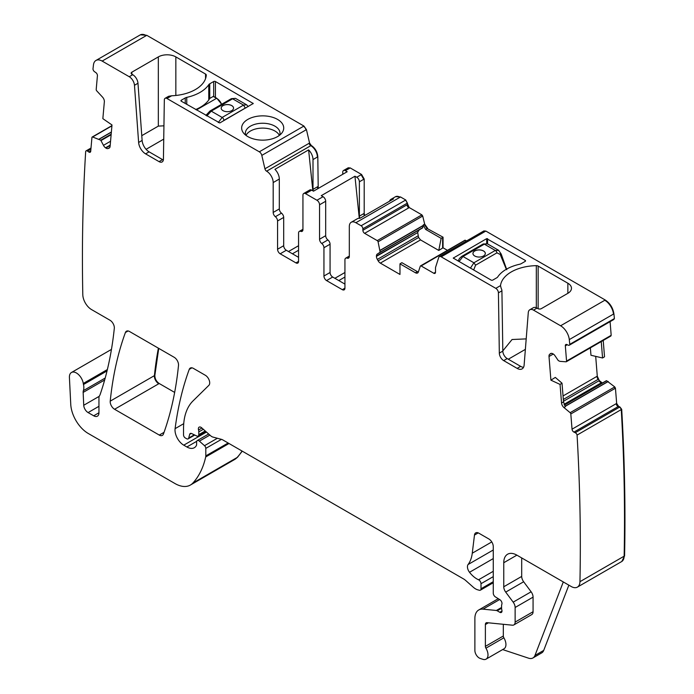 <?xml version="1.0" encoding="UTF-8"?>
<svg xmlns="http://www.w3.org/2000/svg" width="694" height="694" viewBox="0 0 694 694"><rect width="100%" height="100%" fill="white"/><g stroke="black" fill="none" stroke-linecap="round" stroke-linejoin="round"><path stroke-width="1.04" d="M569.28 345.204A2.472 1.431 -120 0 0 569.774 344.337L613.964 318.824A2.472 1.431 -120 0 1 613.47 319.691L569.28 345.204A2.472 1.431 -120 0 1 568.212 345.17L566.903 344.562A2.472 1.431 -120 0 0 565.836 344.528A2.472 1.431 -120 0 0 565.332 345.864L566.556 361.08A1.241 0.711 -120 0 1 566.304 361.739A1.241 0.711 -120 0 1 566.035 361.8L559.937 361.348L558.314 360.62L555.044 355.831A4.329 2.498 -120 0 0 552.806 353.749L552.502 353.602A4.329 2.498 -120 0 0 550.628 353.541A4.329 2.498 -120 0 0 550.429 353.68L549.683 354.296A4.329 2.498 -120 0 0 549.006 356.499L550.906 380.165L560.049 384.415L561.55 403.041A4.329 2.498 -120 0 0 563.936 407.534L565.341 406.727L563.519 401.904L562.01 383.192L560.049 384.415M131.869 74.197A2.472 1.431 180 0 1 131.14 73.191A2.472 1.431 180 0 1 131.869 72.176L131.869 74.197L132.745 74.7A7.426 4.285 60 0 1 137.976 83.254L134.471 85.275L138.627 142.461A9.898 5.717 -120 0 0 145.601 153.86L159.056 161.633A6.185 3.574 -120 0 0 162.144 161.936A6.185 3.574 -120 0 0 163.428 159.195L164.331 99.962A3.713 2.143 -120 0 1 165.103 98.314L168.599 96.293L171.678 95.772A37.12 21.436 180 0 0 206.274 75.108A2.472 1.431 180 0 0 206.274 75.056A2.472 1.431 180 0 0 205.545 74.05L205.545 78.656M134.471 85.275A7.426 4.285 -120 0 0 129.24 76.722L132.745 74.7M102.148 61.081A12.371 7.148 -120 0 0 95.954 60.465L140.145 34.952A12.371 7.148 -120 0 1 146.33 35.568L102.148 61.081L129.24 76.722M95.954 60.465A12.371 7.148 -120 0 0 93.464 64.889A1916.863 1106.704 -120 0 0 92.979 69.062A2.472 1.431 -120 0 0 94.54 71.699L95.85 72.601A2.472 1.431 -120 0 1 97.42 75.715L96.197 89.517A1.241 0.711 -120 0 0 96.718 90.836L102.53 97.117A4.329 2.498 -120 0 1 104.352 101.758L102.851 118.657L111.994 124.963L110.094 146.434A4.329 2.498 -120 0 1 109.21 148.082A4.329 2.498 -120 0 1 108.993 148.186L108.082 148.525A4.329 2.498 -120 0 1 105.835 148.022L105.531 147.805A4.329 2.498 -120 0 1 103.467 145.341L100.751 140.197L92.623 136.996A1.241 0.711 -120 0 0 92.189 137.022A1.241 0.711 -120 0 0 91.938 137.49L90.714 151.292A2.472 1.431 -120 0 1 90.211 152.229A2.472 1.431 -120 0 1 88.806 152.003L87.496 151.101A2.472 1.431 -120 0 0 86.091 150.876A2.472 1.431 -120 0 0 85.683 151.379A1916.863 1106.704 -120 0 0 82.794 294.43A12.371 7.148 -120 0 0 82.803 294.664A12.371 7.148 -120 0 0 91.547 309.585L109.964 320.22A6.185 3.574 -120 0 1 114.31 328.349A450.441 260.068 -120 0 1 100.162 394.426A12.371 7.148 -120 0 1 99.502 395.788A6.185 3.574 -120 0 0 98.947 397.931L98.947 412.774L93.699 415.801A7.426 4.285 -120 0 0 97.412 416.174A7.426 4.285 -120 0 0 98.947 412.774M105.202 378.03L83.375 390.635A6.185 3.574 -120 0 0 83.15 392.405L83.731 405.27A6.185 3.574 -120 0 0 88.095 412.574L93.699 415.801M83.375 390.635A12.371 7.148 -120 0 0 83.48 384.519A12.371 7.148 -120 0 1 83.28 383.461A9.898 5.717 -120 0 0 78.448 374.508A9.898 5.717 -120 0 0 71.456 372.496A9.898 5.717 -120 0 0 69.417 377.51L70.753 404.35A24.75 14.288 -120 0 0 88.225 433.455L174.923 483.51A30.935 17.862 -120 0 0 190.39 485.045A30.935 17.862 -120 0 0 192.871 483.05A117.564 67.873 -120 0 0 205.702 456.956A6.185 3.574 -120 0 0 205.806 455.897L205.806 448.393A2.472 1.431 -120 0 0 204.513 445.687L199.378 441.132A3.097 1.787 -120 0 0 197.261 440.569A3.097 1.787 -120 0 0 196.619 441.983L196.619 444.516A3.097 1.787 -120 0 1 196.419 445.461A14.852 8.571 -120 0 1 194.32 447.717A14.852 8.571 -120 0 1 186.894 446.979L183.754 445.166A12.371 7.148 -120 0 1 175.096 428.658A433.117 250.066 -120 0 1 189.245 369.373A6.185 3.574 -120 0 1 190.286 368.072A6.185 3.574 -120 0 1 193.374 368.375L205.329 375.272A6.185 3.574 -120 0 1 209.232 380.303A6.185 3.574 -120 0 1 208.842 385.361L192.975 400.959A68.064 39.298 -120 0 0 183.537 428.562L183.537 434.938A2.472 1.431 -120 0 0 185.289 437.966L186.582 438.712A3.097 1.787 -120 0 0 188.126 438.868A3.097 1.787 -120 0 0 188.69 438.061L189.696 434.305A3.097 1.787 -120 0 1 190.26 433.498A3.097 1.787 -120 0 1 191.622 433.55L196.81 436.023A3.097 1.787 -120 0 0 198.172 436.075A3.097 1.787 -120 0 0 198.805 434.661L198.805 431.902A6.185 3.574 -120 0 0 198.536 429.985A3.713 2.143 -120 0 1 199.143 427.14A3.713 2.143 -120 0 1 201.676 427.816L210.629 435.754A6.185 3.574 -120 0 0 212.893 437.064L221.577 439.389A6.185 3.574 -120 0 1 222.705 439.866L463.479 578.883A12.371 7.148 -120 0 1 465.743 580.531L473.317 587.245A12.371 7.148 -120 0 0 477.845 589.857L479.389 590.273A3.097 1.787 -120 0 0 480.369 590.186A3.097 1.787 -120 0 0 481.003 588.772L481.003 583.706A3.097 1.787 -120 0 0 478.556 579.785A19.796 11.434 -120 0 1 469.526 572.281A6.185 3.574 -120 0 1 468.077 564.526A43.314 25.01 -120 0 0 472.267 553.205L474.479 535.057A6.185 3.574 -120 0 1 475.728 532.862A6.185 3.574 -120 0 1 478.817 533.174L488.88 538.986A6.185 3.574 -120 0 1 493.261 546.56L493.261 593.144A3.097 1.787 -120 0 0 495.36 596.875L499.906 599.72A3.097 1.787 -120 0 1 501.857 604.274A6.185 3.574 -120 0 0 501.571 605.923L501.571 608.048A6.185 3.574 -120 0 0 501.857 610.035A3.097 1.787 -120 0 1 501.363 612.438A3.097 1.787 -120 0 1 499.819 612.29L497.199 610.772A3.097 1.787 -120 0 0 496.357 610.477L482.981 609.159A18.564 10.714 -120 0 0 478.73 609.983A18.564 10.714 -120 0 0 474.878 618.484L474.878 650.434A6.185 3.574 -120 0 0 480.17 658.424L482.807 659.3A9.282 5.361 -120 0 0 486.086 659.135A9.282 5.361 -120 0 0 485.93 648.17A2.472 1.431 -120 0 1 485.384 646.374L485.384 624.539A3.713 2.143 -120 0 1 486.147 622.839A3.713 2.143 -120 0 1 487.006 622.674L512.432 625.199A6.185 3.574 -120 0 0 513.855 624.921A6.185 3.574 -120 0 0 515.13 622.084L515.13 607.484A6.185 3.574 -120 0 0 513.178 602.149L505.709 592.112A6.185 3.574 -120 0 1 503.757 586.777L503.757 562.73A18.564 10.714 -120 0 1 507.6 554.228A18.564 10.714 -120 0 1 516.883 555.148L571.205 586.508A12.371 7.148 -120 0 0 577.391 587.124A12.371 7.148 -120 0 0 579.95 581.693A1916.863 1106.704 -120 0 0 577.07 435.086A2.472 1.431 -120 0 0 575.257 432.709L573.947 432.102A2.472 1.431 -120 0 1 572.038 429.178L570.815 413.971A1.241 0.711 -120 0 0 570.13 412.687L563.936 407.534M569.774 344.337A1916.863 1106.704 -120 0 0 569.288 339.6A12.371 7.148 -120 0 0 560.605 325.772L533.513 310.123A7.426 4.285 -120 0 0 529.8 309.758A7.426 4.285 -120 0 0 528.281 312.638L524.126 365.027A9.898 5.717 -120 0 1 522.105 368.87A9.898 5.717 -120 0 1 517.151 368.384L503.697 360.611A6.185 3.574 -120 0 1 499.324 353.125L498.422 292.842A3.713 2.143 -120 0 0 495.794 288.348L441.211 256.832A3.713 2.143 -120 0 0 439.354 256.65A3.713 2.143 -120 0 0 438.703 257.517L435.58 267.311A2.472 1.431 -120 0 0 435.502 267.867L435.502 272.239L433.759 273.245A2.472 1.431 -120 0 0 434.991 273.367A2.472 1.431 -120 0 0 435.502 272.239M433.759 273.245L421.137 265.958A1.241 0.711 -120 0 0 420.512 265.897A1.241 0.711 -120 0 0 420.304 266.175L418.343 272.005A4.329 2.498 -120 0 1 417.597 272.985A4.329 2.498 -120 0 1 415.428 272.768L417.398 271.632L418.335 272.039M427.582 228.257L424.667 224.127L424.225 224.379L427.14 228.508L443.05 237.192L443.05 247.801L438.764 250.439L420.529 239.907L418.603 237.487L417.675 232.559L376.443 256.372A4.329 2.498 -120 0 0 377.336 259.391L378.169 260.831A4.329 2.498 -120 0 0 380.338 263.113L399.97 274.451L399.97 263.841L415.428 272.768M376.443 256.372L376.443 256.017A4.329 2.498 -120 0 1 377.336 254.039L380.156 252.2L378.083 241.798A1.241 0.711 -120 0 0 377.25 240.618L364.628 233.331A2.472 1.431 -120 0 1 362.875 230.304L362.875 228.786A2.472 1.431 -120 0 0 361.123 225.758L355.875 222.722A9.282 5.361 -120 0 0 351.233 222.262A9.282 5.361 -120 0 0 349.316 226.513L349.316 256.407A3.713 2.143 -120 0 1 348.544 258.107A3.713 2.143 -120 0 1 347.13 258.133A3.713 2.143 -120 0 0 345.707 258.159A3.713 2.143 -120 0 0 344.935 259.86L344.935 288.149A3.713 2.143 -120 0 1 344.172 289.849A3.713 2.143 -120 0 1 342.316 289.667L326.562 280.576L332.686 277.036A3.713 2.143 60 0 1 330.066 272.49L330.066 244.201A3.713 2.143 60 0 0 327.872 239.942A3.713 2.143 -120 0 1 325.686 235.691L325.686 201.251A3.713 2.143 -120 0 0 323.066 196.706L316.941 200.245A3.713 2.143 -120 0 1 319.561 204.791L325.686 201.251M325.686 235.691L319.561 239.23A3.713 2.143 -120 0 0 321.747 243.481A3.713 2.143 -120 0 1 323.942 247.732L323.942 276.021A3.713 2.143 -120 0 0 326.562 280.576M319.561 239.23L319.561 204.791M302.94 229.298L299.331 231.38A3.713 2.143 -120 0 1 300.754 231.354A3.713 2.143 -120 0 0 302.168 231.328A3.713 2.143 -120 0 0 302.94 229.627L302.94 195.196A3.713 2.143 -120 0 1 303.703 193.496A3.713 2.143 -120 0 1 305.56 193.678L316.941 200.245M299.331 231.38A3.713 2.143 -120 0 0 298.559 233.08L298.559 261.378L295.939 262.887A3.713 2.143 -120 0 0 297.795 263.078A3.713 2.143 -120 0 0 298.559 261.378M295.939 262.887L280.185 253.796L286.31 250.256L298.559 257.335M146.33 35.568L146.772 35.316L303.929 126.048L306.436 129.631L261.812 155.395L264.926 168.798A2.472 1.431 -120 0 0 266.6 171.184L266.626 171.192A9.282 5.361 -120 0 1 273.184 182.565L273.184 212.451A3.713 2.143 -120 0 0 275.371 216.71A3.713 2.143 -120 0 1 277.565 220.961L277.565 249.25A3.713 2.143 -120 0 0 280.185 253.796M261.812 155.395A3.713 2.143 -120 0 0 259.304 151.812L166.959 98.496A3.713 2.143 -120 0 0 165.103 98.314M163.42 434.071A433.117 250.066 -120 0 0 178.505 365.391A6.185 3.574 -120 0 0 174.159 357.28L129.544 331.515A6.185 3.574 -120 0 0 126.447 331.212A6.185 3.574 -120 0 0 125.406 332.521A433.117 250.066 -120 0 0 110.225 401.149A6.185 3.574 -120 0 0 114.571 409.269L159.282 435.077A6.185 3.574 -120 0 0 162.379 435.39A6.185 3.574 -120 0 0 163.42 434.071M613.964 318.824L614.398 318.572L613.912 313.835C612.932 307.824 610.035 303.217 605.237 300.008L485.835 231.067L483.77 231.033M613.669 319.535L614.398 318.572M603.216 340.433L604.526 356.785L602.566 357.991L601.247 341.569M595.695 356.378L597.282 376.183L599.295 380.598L602.392 383.019M606.356 380.72L564.343 404.984L606.625 380.728L614.754 386.922L615.439 388.206L616.662 403.414L618.571 406.337L619.881 406.944L621.703 409.321C624.6 459.255 625.554 508.129 624.583 555.929L621.807 561.472M234.798 459.402L237.495 457.285L242.249 451.152M146.772 35.316L140.37 34.83M306.436 129.631L309.559 143.033L311.25 145.428C315.232 148.178 317.418 151.969 317.809 156.801L318.216 188.456M303.703 193.496L309.828 189.956A3.713 2.143 60 0 1 311.684 190.139L313.497 191.18L347.182 171.73L345.378 170.689L350.192 167.913L348.128 167.879M350.192 167.913L361.565 174.48L364.194 179.026L364.194 213.379L364.732 215.53M355.875 222.722L400.507 196.957L395.649 196.636M400.507 196.957L405.756 199.993L409.252 207.567L421.874 214.854L422.707 216.034L424.667 224.127M443.05 247.801L447.457 250.343M421.137 265.958L464.928 240.41L466.81 240.801M610.226 336.286A1.241 0.711 -120 0 0 610.486 336.234A1.241 0.711 -120 0 0 610.746 335.566L611.18 335.315L610.659 336.035L611.18 335.315L610.087 321.643M158.388 348.171A433.117 250.066 -120 0 0 154.415 375.636A6.185 3.574 -120 0 0 158.761 383.756L159.204 383.504C156.315 381.448 154.866 378.742 154.849 375.385L158.735 348.379M159.204 383.504L174.654 392.422M163.359 159.993A6.185 3.574 60 0 1 162.552 159.611L149.097 151.839A9.898 5.717 60 0 1 142.123 140.44L137.976 83.254M568.863 585.155L543.723 650.391A12.371 7.148 -120 0 1 541.684 652.907L532.931 657.964A12.371 7.148 -120 0 1 528.568 658.181L502.647 649.575M486.086 659.135L504.026 648.777A9.282 5.361 -120 0 0 503.87 637.812L485.93 648.17M503.324 624.296L503.324 636.016A2.472 1.431 -120 0 0 503.87 637.812M513.855 624.921L531.786 614.563A6.185 3.574 -120 0 0 533.07 611.735L533.07 597.135A6.185 3.574 -120 0 0 531.118 591.791L523.649 581.754L505.709 592.112M521.697 557.924L521.697 576.419A6.185 3.574 -120 0 0 523.649 581.754M577.391 587.124L621.581 561.611A12.371 7.148 -120 0 0 624.14 556.18A1916.863 1106.704 -120 0 0 621.26 409.573L577.07 435.086M550.906 380.165L555.321 377.415L562.01 383.192M602.566 357.991L590.967 355.259L590.368 347.85M567.857 293.328L567.857 283.221A12.371 7.148 0 0 1 571.474 288.279A12.371 7.148 0 0 1 567.857 293.328L541.381 308.613A2.472 1.431 0 0 1 537.885 308.613L537.009 308.101A7.426 4.285 -120 0 0 533.296 307.737L529.8 309.758M567.857 283.221L538.145 266.071A2.472 1.431 0 0 0 536.315 265.655A37.12 21.436 0 0 0 500.513 285.624L501.172 288.331A3.713 2.143 -120 0 1 501.918 290.821L502.82 351.103A6.185 3.574 -120 0 0 507.201 358.59L520.656 366.363A9.898 5.717 -120 0 0 523.536 367.308M399.97 263.841L401.869 262.67L417.398 271.632M417.675 232.559L376.443 256.017M438.764 250.439L441.141 238.354L425.613 229.393L423.262 224.943L422.655 227.875L377.336 254.039M419.237 229.844L417.762 232.16M351.233 222.262L357.358 218.731A9.282 5.361 -120 0 1 359.822 218.358L393.515 198.909A9.282 5.361 -120 0 0 391.052 199.282A9.282 5.361 -120 0 0 389.499 201.225M344.935 284.106L332.686 277.036M359.284 218.298L354.946 176.215L321.261 195.665L323.066 196.706M354.946 176.215L356.751 177.256L361.565 174.48M277.565 220.961L283.69 217.422L283.69 245.711A3.713 2.143 -120 0 0 286.31 250.256M283.69 217.422A3.713 2.143 -120 0 0 281.495 213.171A3.713 2.143 60 0 1 279.309 208.92L279.309 179.026A9.282 5.361 60 0 0 274.928 169.345L308.613 149.895A9.282 5.361 60 0 1 313.003 159.577L317.809 156.801M575.257 432.709L619.447 407.196A2.472 1.431 -120 0 1 621.26 409.573L621.703 409.321M313.35 191.102A3.713 2.143 -120 0 1 313.003 189.384L313.003 159.577M342.749 174.289L342.749 172.207A3.713 2.143 -120 0 1 343.521 170.507L348.336 167.731M359.917 218.306A3.713 2.143 -120 0 1 359.379 216.155L359.379 181.802A3.713 2.143 -120 0 0 356.751 177.256M441.141 238.354L443.05 237.192M442.616 248.053L442.616 237.443M131.869 72.176L158.336 56.899A12.371 7.148 180 0 1 175.842 56.899L205.545 74.05M141.776 135.668L158.336 126.108L163.94 125.814M242.501 124.582A21.037 12.145 180 0 1 268.613 116.349A21.037 12.145 180 0 1 282.874 131.418A21.037 12.145 180 0 1 281.894 132.962A21.037 12.145 180 0 1 262.688 140.145A21.037 12.145 180 0 1 243.481 132.962A21.037 12.145 180 0 1 242.501 124.582M245.676 135.148A17.324 10.002 180 0 1 245.372 133.664A17.324 10.002 180 0 1 245.364 133.248A17.324 10.002 180 0 1 246.058 130.437A17.324 10.002 180 0 1 263.399 123.254A17.324 10.002 180 0 1 280.012 133.248A17.324 10.002 180 0 1 279.699 135.148M186.755 97.377A38.361 22.147 180 0 0 208.764 84.668A4.329 2.498 180 0 1 209.744 83.8L213.683 81.528A1.241 0.711 180 0 1 215.435 81.528L253.241 103.501L219.807 122.951L181.308 101.229A1.241 0.711 180 0 1 180.943 100.717A1.241 0.711 180 0 1 181.308 100.214L185.246 97.941A4.329 2.498 180 0 1 186.755 97.377L186.755 104.369M196.428 109.956L216.554 98.331L213.249 96.423L209.744 98.444A38.361 22.147 0 0 1 195.691 109.531M213.249 96.423L213.683 96.683M532.931 657.964A12.371 7.148 -120 0 0 534.97 655.448L563.294 581.945M502.82 350.904L512.059 339.513L526.199 338.889M521.255 263.651L525.193 261.369A1.241 0.711 0 0 0 525.558 260.866A1.241 0.711 0 0 0 525.193 260.363L486.694 238.641L453.26 258.09L491.066 280.064A1.241 0.711 0 0 0 492.818 280.064L496.757 277.791A4.329 2.498 0 0 0 497.737 276.923A38.361 22.147 0 0 1 519.754 264.214A4.329 2.498 0 0 0 521.255 263.651M344.935 272.49L334.872 278.303M345.378 170.689A3.713 2.143 -120 0 0 343.521 170.507M312.838 190.807L308.613 149.895M288.496 251.523L298.559 245.711M163.732 139.121L146.087 149.314M246.006 135.399A17.324 10.002 180 0 1 263.399 128.112A17.324 10.002 0 0 1 279.37 135.399M525.367 349.368L508.303 359.223M344.935 277.036L338.811 280.576M298.559 250.256L292.434 253.796M246.656 104.82L235.448 98.348L232.594 98.8L211.228 111.135L206.838 115.967M248.226 106.546L246.639 104.811L243.525 105.106L222.149 117.442L218.272 122.569M231.753 110.65A6.185 3.574 0 0 0 233.557 108.117A6.185 3.574 0 0 0 229.74 104.82A6.185 3.574 0 0 0 223 105.592A6.185 3.574 0 0 0 221.186 108.117A6.185 3.574 0 0 0 225.003 111.422A6.185 3.574 0 0 0 231.753 110.65M233.557 108.143A6.185 3.574 0 0 0 229.723 104.863A6.185 3.574 0 0 0 223 105.644A6.185 3.574 0 0 0 221.186 108.143M506.316 269.272L500.513 255.175A2.472 1.058 -17.2 0 0 501.198 254.073A2.472 1.058 -17.2 0 0 501.198 254.056L506.785 269.723M470.437 268.153L473.907 262.792L495.282 250.456A2.472 1.431 60 0 1 496.947 252.842L475.581 265.177L473.707 269.888A2.472 0.815 170.8 0 1 473.551 269.949M500.513 255.175L500.383 252.98M459.003 261.551L462.985 256.485L484.351 244.149L495.282 250.456L498.734 250.361M474.757 250.942A6.185 3.574 0 0 0 472.944 253.466A6.185 3.574 0 0 0 476.761 256.771A6.185 3.574 0 0 0 483.501 255.999A6.185 3.574 0 0 0 485.314 253.466A6.185 3.574 0 0 0 481.497 250.17A6.185 3.574 0 0 0 474.757 250.942M484.351 244.149L487.422 243.828L483.119 244.028A2.472 1.431 60 0 1 484.351 244.149M485.314 253.492A6.185 3.574 0 0 0 481.48 250.213A6.185 3.574 0 0 0 474.757 250.994A6.185 3.574 0 0 0 472.944 253.492M567.284 344.736L565.332 345.864M610.746 335.566L566.556 361.08M159.056 161.633L162.552 159.611M149.097 151.839L145.601 153.86M138.627 142.461L142.123 140.44M109.739 147.57L108.082 148.525M110.172 145.514L105.835 148.022M110.207 145.107L105.531 147.805M110.554 141.246L103.467 145.341M111.127 134.723L101.046 140.544M111.179 134.176L100.751 140.197M111.352 132.181L99.259 139.164M111.37 132.025L99.121 139.095M111.916 125.857L92.623 136.996M90.749 150.876L88.806 152.003M90.905 149.132L87.496 151.101M107.041 370.917L83.48 384.519M107.37 369.555L83.28 383.461M98.947 406.311L88.095 412.574M99.225 396.317L83.731 405.27M104.664 379.982L83.15 392.405M190.39 485.045L234.581 459.532A30.935 17.862 -120 0 0 237.062 457.537L192.871 483.05M229.003 443.501L205.702 456.956M237.495 457.285L237.062 457.537A117.564 67.873 -120 0 0 242.05 451.039M228.135 443.006L205.806 455.897M221.455 439.354L205.806 448.393M217.378 438.261L204.513 445.687M209.866 435.077L199.378 441.132M196.714 441.306L186.894 446.979M206.465 432.058L183.754 445.166M183.737 423.67L175.096 428.658M191.934 367.82L189.245 369.373M194.294 434.826L188.69 438.061M191.24 433.412L189.696 434.305M205.216 430.957L198.805 434.661M203.333 429.291L198.805 431.902M201.919 428.033L198.536 429.985M493.261 581.693L481.003 588.772M493.261 576.636L481.003 583.706M493.261 571.301L478.556 579.785M493.261 558.583L469.526 572.281M493.261 549.995L468.077 564.526M491.786 541.936L472.267 553.205M478.244 532.888L474.479 535.057M502.005 611.024L499.819 612.29M501.571 608.248L497.199 610.772M501.571 607.467L496.357 610.477M499.628 599.547L482.981 609.159M503.324 636.016L485.384 646.374M488.376 622.813L485.384 624.539M533.07 611.735L515.13 622.084M533.07 597.135L515.13 607.484M531.118 591.791L513.178 602.149M521.697 576.419L503.757 586.777M516.883 555.148L503.757 562.73M624.583 555.929L579.95 581.693M619.447 407.196L619.881 406.944M572.038 429.178L616.229 403.665A2.472 1.431 -120 0 0 618.137 406.589L618.571 406.337M618.137 406.589L573.947 432.102M616.229 403.665L616.662 403.414M570.815 413.971L615.439 388.206M615.005 388.458A1.241 0.711 -120 0 0 614.32 387.174L570.13 412.687M565.124 406.415L608.256 381.509M614.32 387.174L614.754 386.922M561.55 403.041L563.519 401.904M553.292 354.018L549.006 356.499M598.393 379.21L597.95 379.462L596.849 376.434L563.042 395.953M596.849 376.434L597.282 376.183M551.34 353.341L549.683 354.296M610.92 335.974L610.486 336.234A1.241 0.711 -120 0 0 610.494 336.234L566.304 361.739M560.605 325.772L604.795 300.259A12.371 7.148 -120 0 1 613.479 314.087L569.288 339.6M537.009 308.101L533.513 310.123M520.656 366.363L517.151 368.384M507.201 358.59L503.697 360.611M502.82 351.103L499.324 353.125M501.918 290.821L498.422 292.842M500.513 285.624L495.794 288.348M439.354 256.65L483.545 231.137A3.713 2.143 -120 0 1 485.401 231.319L441.211 256.832M465.318 240.445A1.241 0.711 -120 0 0 464.702 240.384L420.512 265.897M420.529 239.907L380.338 263.113M418.603 237.487L378.169 260.831M417.996 235.917L377.336 259.391M422.863 227.537L380.156 252.2M423.271 225.576L380.156 250.465M423.279 225.385L380.139 250.3M378.083 241.798L422.707 216.034M424.225 224.379L423.262 224.943M422.273 216.285A1.241 0.711 -120 0 0 421.44 215.114L377.25 240.618M421.44 215.114L421.874 214.854M362.875 230.304L407.066 204.791A2.472 1.431 -120 0 0 408.818 207.827L409.252 207.567M408.818 207.827L364.628 233.331M407.066 204.791L407.499 204.539M362.875 228.786L407.499 203.021M407.066 203.273A2.472 1.431 -120 0 0 405.313 200.245L361.123 225.758M405.313 200.245L405.756 199.993M400.065 197.217A9.282 5.361 -120 0 0 395.424 196.758L391.052 199.282M349.282 256.893L347.13 258.133M342.316 289.667L344.935 288.149M323.942 276.021L330.066 272.49M323.942 247.732L330.066 244.201M321.747 243.481L327.872 239.942M305.56 193.678L311.684 190.139M300.754 231.354L302.896 230.113M283.69 245.711L277.565 249.25M281.495 213.171L275.371 216.71M273.184 212.451L279.309 208.92M273.184 182.565L279.309 179.026M266.626 171.192L310.817 145.679A9.282 5.361 60 0 1 317.375 157.052M310.817 145.679L311.25 145.428M264.926 168.798L309.116 143.285A2.472 1.431 -120 0 0 310.791 145.671L311.224 145.419M310.791 145.671L266.6 171.184M309.116 143.285L309.559 143.033M306.002 129.882A3.713 2.143 -120 0 0 303.495 126.299L259.304 151.812M166.959 98.496L171.678 95.772M164.044 432.336L159.282 435.077M158.761 383.756L114.571 409.269M154.849 375.385L110.225 401.149M128.104 330.969L125.406 332.521M613.479 314.087L613.912 313.835M601.542 382.68L601.099 382.932L598.861 380.85L599.295 380.598M597.95 379.462L563.32 399.458M598.861 380.85L563.467 401.279M601.95 383.27L601.403 383.071L601.845 382.819M601.099 382.932L564.075 404.307M601.403 383.071L564.17 404.576M606.192 380.98L564.396 405.114M607.684 381.674L565.046 406.294M303.495 126.299L303.929 126.048M313.003 189.384L317.809 186.608M317.783 188.707L317.375 186.86M349.75 168.165L347.894 167.983M359.379 181.802L364.194 179.026M363.751 179.278L361.123 174.732M359.379 216.155L364.194 213.379M364.289 215.782L363.751 213.631M427.14 228.508L425.613 229.393M485.401 231.319L485.835 231.067M604.795 300.259L605.237 300.008M175.842 56.899L175.842 95.468M158.336 56.899L158.336 126.108M253.058 103.25L253.058 103.753M215.435 81.528L215.435 97.481M213.683 81.528L213.683 96.466M209.744 83.8L209.744 98.444M208.764 84.668L208.764 99.979M185.246 97.941L185.246 103.501M181.308 100.214L181.308 101.229M543.723 650.391L534.97 655.448M538.145 266.071L538.145 308.743M536.315 307.754L536.315 265.655M525.193 261.369L525.193 260.363M487.57 243.906L487.57 238.641M486.694 243.507L486.694 238.641M453.442 258.341L453.442 257.838M230.929 99.251L232.594 98.8L243.525 105.106L245.268 108.064L223.902 120.4A2.472 1.431 -120 0 0 222.149 117.442L211.228 111.135A2.472 1.431 -120 0 0 209.987 111.014L205.875 115.412M221.447 104.395A8.042 4.641 60 0 0 216.554 98.331L216.988 98.591A7.426 4.285 60 0 1 221.568 104.326M246.162 107.735L245.268 108.064M223.902 120.4L223.017 121.094M496.947 252.842L500.313 254.524M475.581 265.177L473.907 262.792L462.985 256.485L461.744 256.364L483.119 244.028M613.47 319.691L613.904 319.44M111.942 125.623L92.189 137.022M91.001 148.03L86.091 150.876M111.456 349.403L71.456 372.496M208.642 433.993L197.261 440.569M194.754 435.043L188.126 438.868M205.936 431.59L198.172 436.075M493.261 582.743L480.369 590.186M498.275 598.696L478.73 609.983M345.707 258.159L349.316 256.077M621.581 561.611L622.015 561.359M234.581 459.532L235.014 459.281M140.145 34.952L140.587 34.7M395.424 196.758L395.866 196.497M464.702 240.393L465.136 240.141M483.545 231.137L483.978 230.885M209.987 111.014L231.362 98.669L235.457 98.357M221.672 104.265L216.858 98.305L213.552 96.397M501.198 254.073L498.604 250.282L487.405 243.811M458.127 261.048L459.471 258.437L461.744 256.364"/></g></svg>

